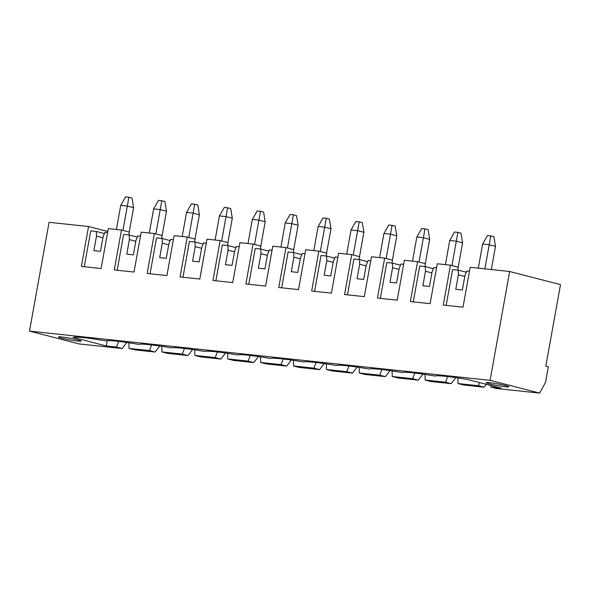 <?xml version="1.0" encoding="UTF-8"?>
<svg xmlns="http://www.w3.org/2000/svg" width="590" height="590" viewBox="0 0 590 590"><rect width="100%" height="100%" fill="white"/><g stroke="black" fill="none" stroke-linecap="round" stroke-linejoin="round"><path stroke-width="0.89" d="M116.4 229.495L120.744 205.364L125.589 196.883L128.878 197.23L132.013 198.041L133.598 207.687L129.217 232.04M122.941 230.417L127.322 206.072L120.744 205.364M133.598 207.687L127.322 206.072L128.878 197.23M149.299 233.006L153.643 208.882L158.489 200.394L161.778 200.748L164.912 201.559L166.498 211.205L162.117 235.55M155.841 233.935L160.222 209.583L153.643 208.882M166.498 211.205L160.222 209.583L161.778 200.748M182.199 236.524L186.543 212.4L191.389 203.911L194.678 204.258L197.812 205.069L199.398 214.723L195.017 239.068M188.741 237.446L193.122 213.101L186.543 212.4M199.398 214.723L193.122 213.101L194.678 204.258M215.099 240.042L219.436 215.911L224.281 207.422L227.578 207.776L230.712 208.587L232.298 218.234L227.917 242.586M221.641 240.963L226.022 216.611L219.436 215.911M232.298 218.234L226.022 216.611L227.578 207.776M247.999 243.552L252.336 219.428L257.181 210.94L260.47 211.294L263.612 212.098L265.19 221.752L260.81 246.096M254.541 244.474L258.921 220.129L252.336 219.428M265.19 221.752L258.921 220.129L260.47 211.294M280.899 247.07L285.236 222.939L290.081 214.45L293.37 214.804L296.512 215.616L298.09 225.262L293.709 249.614M287.433 247.992L291.814 223.647L285.236 222.939M298.09 225.262L291.814 223.647L293.37 214.804M313.799 250.58L318.135 226.457L322.981 217.968L326.27 218.322L329.412 219.133L330.99 228.78L326.609 253.125M320.333 251.502L324.714 227.157L318.135 226.457M330.99 228.78L324.714 227.157L326.27 218.322M346.691 254.098L351.035 229.967L355.881 221.486L359.17 221.833L362.312 222.644L363.89 232.29L359.509 256.643M353.233 255.02L357.614 230.675L351.035 229.967M363.89 232.29L357.614 230.675L359.17 221.833M379.591 257.609L383.935 233.485L388.781 224.996L392.07 225.351L395.212 226.162L396.79 235.808L392.409 260.153M386.133 258.538L390.514 234.186L383.935 233.485M396.79 235.808L390.514 234.186L392.07 225.351M412.491 261.127L416.835 236.996L421.68 228.514L424.97 228.861L428.104 229.672L429.69 239.319L425.309 263.671M419.033 262.048L423.414 237.704L416.835 236.996M429.69 239.319L423.414 237.704L424.97 228.861M445.391 264.644L449.735 240.514L454.58 232.025L457.87 232.379L461.004 233.19L462.59 242.837L458.209 267.181M451.933 265.566L456.313 241.214L449.735 240.514M462.59 242.837L456.313 241.214L457.87 232.379M478.291 268.155L482.635 244.031L487.48 235.543L490.769 235.889L493.904 236.701L495.489 246.355L491.315 269.549M484.869 268.856L489.213 244.732L482.635 244.031M495.489 246.355L489.213 244.732L490.769 235.889M489.265 383.839A11.549 0.848 10.2 0 1 486.123 382.674A11.549 0.848 10.2 0 1 497.636 383.884A11.549 0.848 10.2 0 1 508.853 386.767A11.549 0.848 10.2 0 1 501.64 386.258A11.549 0.848 10.2 0 1 489.265 383.839M78.02 339.906A11.549 0.848 10.2 0 1 81.162 341.072A11.549 0.848 10.2 0 1 69.65 339.862A11.549 0.848 10.2 0 1 58.432 336.986A11.549 0.848 10.2 0 1 65.645 337.487A11.549 0.848 10.2 0 1 78.02 339.906M490.895 385.506L490.917 387.055L496.566 388.515L539.666 393.117L490.091 380.321L509.664 271.511L560.5 284.631L545.816 366.243L548.324 366.892L545.551 382.305L539.666 393.117M128.782 234.945L129.298 232.062L121.459 230.034L108.295 228.632L101.119 268.524L81.376 266.415L88.559 226.523L49.081 222.305L29.5 331.115L490.091 380.321M29.5 331.115L79.082 343.918L122.174 348.52L116.525 347.06L118.693 341.411M490.917 387.055L501.117 388.146L467.855 379.562A36.233 2.655 -169.8 0 0 434.955 376.044A36.233 2.655 -169.8 0 0 402.063 372.526A36.233 2.655 -169.8 0 0 369.163 369.016A36.233 2.655 -169.8 0 0 336.263 365.498A36.233 2.655 -169.8 0 0 303.363 361.987A36.233 2.655 -169.8 0 0 270.463 358.469A36.233 2.655 -169.8 0 0 237.564 354.959A36.233 2.655 -169.8 0 0 204.664 351.441A36.233 2.655 -169.8 0 0 171.764 347.93A36.233 2.655 -169.8 0 0 138.864 344.413A36.233 2.655 -169.8 0 0 105.964 340.895A36.233 2.655 -169.8 0 0 73.072 337.384L106.333 345.969L116.525 347.06M478.416 385.72L484.066 387.18L463.666 384.997L458.024 383.544L478.416 385.72L479.618 382.593M149.425 350.578L155.074 352.031L134.675 349.855L129.033 348.395L149.425 350.578L151.593 344.929M159.75 346.006L155.074 352.031M182.325 354.089L187.974 355.549L167.575 353.366L161.925 351.913L182.325 354.089L184.493 348.439M192.65 349.516L187.974 355.549M215.225 357.606L220.874 359.059L200.475 356.884L194.825 355.423L215.225 357.606L217.393 351.957M225.542 353.034L220.874 359.059M248.125 361.117L253.774 362.577L233.375 360.401L227.725 358.941L248.125 361.117L250.293 355.468M258.442 356.544L253.774 362.577M281.024 364.635L286.674 366.095L266.274 363.912L260.625 362.452L281.024 364.635L283.193 358.986M291.342 360.062L286.674 366.095M313.924 368.145L319.574 369.606L299.174 367.43L293.525 365.97L313.924 368.145L316.085 362.503M324.242 363.58L319.574 369.606M346.824 371.663L352.473 373.123L332.074 370.94L326.425 369.48L346.824 371.663L348.985 366.014M357.142 367.091L352.473 373.123M379.724 375.181L385.373 376.634L364.974 374.458L359.325 372.998L379.724 375.181L381.885 369.532M390.042 370.608L385.373 376.634M412.624 378.692L418.266 380.152L397.874 377.969L392.225 376.516L412.624 378.692L414.785 373.042M422.942 374.119L418.266 380.152M445.516 382.209L451.166 383.662L430.774 381.487L425.125 380.026L445.516 382.209L447.685 376.56M455.841 377.637L451.166 383.662M88.559 226.523L107.786 231.487M84.282 266.724L90.727 230.874L96.325 231.472L96.495 236.111L93.884 250.625L100.462 251.325L103.073 236.819L104.873 232.386L107.572 232.674M457.774 270.087L458.29 267.204L450.45 265.183L443.267 305.082L463.01 307.191L470.186 267.292L509.664 271.511M161.682 238.456L162.198 235.572L154.359 233.552L141.194 232.143L134.019 272.042L114.276 269.932L121.459 230.034M194.582 241.974L195.098 239.09L187.251 237.062L174.094 235.661L166.918 275.552L147.175 273.45L154.359 233.552M227.482 245.484L227.998 242.601L220.151 240.58L206.994 239.171L199.818 279.07L180.075 276.961L187.251 237.062M260.382 249.002L260.898 246.119L253.051 244.09L239.894 242.689L232.718 282.588L212.975 280.479L220.151 240.58M293.282 252.513L293.798 249.636L285.951 247.608L272.794 246.2L265.611 286.098L245.875 283.989L253.051 244.09M326.174 256.031L326.698 253.147L318.851 251.126L305.694 249.718L298.511 289.616L278.775 287.507L285.951 247.608M359.074 259.541L359.598 256.665L351.751 254.637L338.594 253.228L331.41 293.127L311.675 291.018L318.851 251.126M391.974 263.059L392.498 260.175L384.65 258.155L371.494 256.746L364.31 296.645L344.575 294.535L351.751 254.637M424.874 266.577L425.39 263.693L417.55 261.665L404.386 260.264L397.21 300.155L377.467 298.046L384.65 258.155M403.663 264.305L400.971 264.018L399.165 268.45L396.554 282.957L389.975 282.256L392.586 267.742L392.416 263.103L386.819 262.506L380.373 298.356M417.55 261.665L410.367 301.564L430.11 303.673L437.286 263.774L450.45 265.183M436.563 267.823L433.864 267.536L432.064 271.961L429.454 286.467L422.875 285.767L425.486 271.26L425.316 266.621L419.719 266.024L413.273 301.874M102.903 237.77L96.495 236.111M466.292 272.219L458.209 270.132L452.619 269.534L446.165 305.391M469.463 271.334L466.764 271.046L464.964 275.478L462.353 289.985L455.775 289.284L458.386 274.77L458.209 270.132M104.401 233.559L96.325 231.472M137.3 237.077L129.217 234.99L123.627 234.392L117.174 270.242M140.464 236.192L137.772 235.904L135.973 240.329L133.362 254.836L126.784 254.135L129.394 239.629L129.217 234.99M170.2 240.587L162.117 238.5L156.527 237.903L150.074 273.76M173.364 239.702L170.672 239.415L168.873 243.847L166.262 258.354L159.684 257.653L162.294 243.139L162.117 238.5M203.093 244.105L195.017 242.018L189.427 241.421L182.974 277.271M206.264 243.22L203.572 242.933L201.773 247.357L199.162 261.872L192.583 261.163L195.187 246.657L195.017 242.018M235.993 247.616L227.917 245.536L222.327 244.939L215.874 280.788M239.164 246.731L236.472 246.443L234.673 250.875L232.062 265.382L225.476 264.681L228.087 250.175L227.917 245.536M268.893 251.133L260.817 249.046L255.227 248.449L248.774 284.299M272.064 250.249L269.372 249.961L267.565 254.386L264.962 268.9L258.376 268.192L260.987 253.685L260.817 249.046M301.792 254.644L293.717 252.564L288.127 251.967L281.673 287.817M304.964 253.766L302.272 253.479L300.465 257.904L297.854 272.41L291.276 271.71L293.886 257.203L293.717 252.564M334.692 258.162L326.617 256.075L321.026 255.477L314.573 291.327M337.864 257.277L335.172 256.989L333.365 261.422L330.754 275.928L324.175 275.22L326.786 260.714L326.617 256.075M367.592 261.68L359.517 259.593L353.919 258.995L347.473 294.845M370.763 260.795L368.072 260.507L366.265 264.932L363.654 279.439L357.075 278.738L359.686 264.231L359.517 259.593M400.492 265.19L392.416 263.103M433.392 268.708L425.316 266.621M431.895 272.912L425.486 271.26M425.036 374.429L425.125 380.026M398.995 269.401L392.586 267.742M392.136 370.918L392.225 376.516M366.095 265.884L359.686 264.231M359.236 367.4L359.325 372.998M333.195 262.373L326.786 260.714M326.344 363.89L326.425 369.48M300.295 258.855L293.886 257.203M293.444 360.372L293.525 365.97M267.395 255.337L260.987 253.685M260.544 356.862L260.625 362.452M234.495 251.827L228.087 250.175M227.644 353.344L227.725 358.941M201.596 248.309L195.187 246.657M194.744 349.826L194.825 355.423M168.703 244.798L162.294 243.139M161.844 346.315L161.925 351.913M135.803 241.281L129.394 239.629M128.945 342.797L129.033 348.395M126.85 342.488L122.174 348.52M107.284 340.659L106.333 345.969M457.936 377.947L458.024 383.544M464.795 276.43L458.386 274.77M486.285 384.319L484.066 387.18"/></g></svg>
